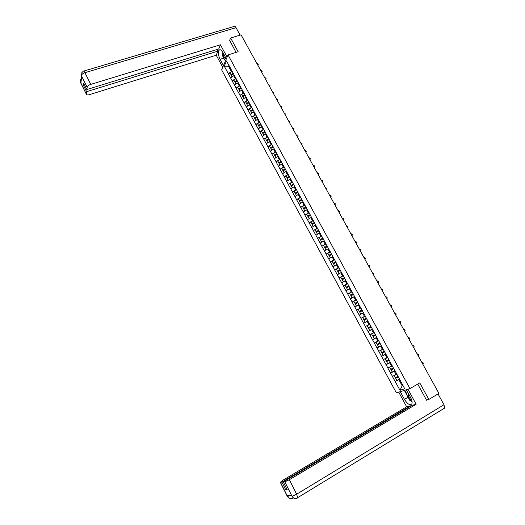 <?xml version="1.0" encoding="UTF-8"?>
<svg xmlns="http://www.w3.org/2000/svg" width="525" height="525" viewBox="0 0 525 525"><rect width="100%" height="100%" fill="white"/><g stroke="black" fill="none" stroke-linecap="round" stroke-linejoin="round"><path stroke-width="0.79" d="M221.642 69.891L396.382 392.897L409.94 388.618L228.047 54.908L221.642 69.891M402.878 385.396L402.189 385.796L400.011 390.285L404.723 388.782L395.299 371.28M400.011 390.285L395.154 381.498L398.101 379.818M396.769 374.154L392.372 376.366L395.154 381.498M392.451 376.34L390.587 373.078L393.98 371.168M392.195 365.748L387.817 367.973L390.587 373.078M387.896 367.94L386.046 364.698L390.108 362.434M387.647 357.374L383.283 359.605L386.046 364.698M383.362 359.572L381.517 356.35L385.882 353.955M383.112 349.04L378.768 351.284L381.517 356.35M378.847 351.245L377.009 348.036L381.373 345.667M378.597 340.738L374.273 342.989L377.009 348.036M374.345 342.956L372.52 339.76L376.891 337.424M374.102 332.469L369.797 334.733L372.52 339.76M369.869 334.701L368.051 331.518L372.428 329.208L378.669 340.869L376.071 342.215L377.18 344.256L379.851 342.871M369.705 324.207L365.341 326.517L368.051 331.518M365.413 326.478L360.905 318.334L365.282 316.07M365.249 316.011L360.905 318.334M360.97 318.288L356.482 310.183L360.865 307.952M360.813 307.853L356.482 310.183M356.554 310.137L352.085 302.065L356.468 299.86L353.857 301.298L354.946 303.293L357.577 301.901M356.396 299.729L352.085 302.065M352.15 302.019L347.701 293.987L351.376 292.162M351.999 291.637L347.701 293.987M347.767 293.941L343.337 285.941L346.487 284.399M347.616 283.579L343.337 285.941M343.402 285.889L338.992 277.928L341.775 276.583M343.258 275.559L338.992 277.928M339.058 277.876L334.668 269.948L337.181 268.754M338.914 267.573L334.668 269.948M334.727 269.896L330.356 262.001L332.666 260.918M334.589 259.619L330.356 262.001M330.422 261.949L326.064 254.093L328.21 253.096M330.284 251.698L326.064 254.093M326.13 254.034L321.792 246.212L323.807 245.293M325.992 243.81L321.792 246.212M321.858 246.159L317.54 238.37L319.443 237.51M321.72 235.955L317.54 238.37M317.599 238.311L313.307 230.554L315.112 229.753M317.467 228.139L313.307 230.554M313.366 230.495L309.087 222.771L310.82 222.016L312.126 223.939L314.436 222.554M313.235 220.349L309.087 222.771M309.14 222.712L304.881 215.027L306.62 214.272L307.926 216.188L310.216 214.797M309.015 212.592L304.881 215.027M304.94 214.961L300.7 207.309L302.439 206.568L303.732 208.477L306.022 207.08M304.815 204.868L300.7 207.309M300.753 207.244L296.533 199.625L298.272 198.896M300.635 197.177L296.533 199.625M296.586 199.559L292.386 191.973L294.125 191.251M296.474 189.518L292.386 191.973M292.438 191.907L288.251 184.354L289.99 183.645M292.32 181.886L288.251 184.354M288.304 184.282L284.137 176.761L285.876 176.065M288.192 174.287L284.137 176.761M284.189 176.695L280.035 169.201L281.781 168.512M284.077 166.727L280.035 169.201M280.088 169.135L275.953 161.674L277.699 160.998M279.983 159.187L275.953 161.674M276.006 161.608L271.891 154.179L273.637 153.51M275.901 151.686L271.891 154.179M271.937 154.107L267.842 146.711L269.588 146.055M271.838 144.211L267.842 146.711M267.888 146.639L263.812 139.276L265.558 138.626M267.789 136.769L263.812 139.276M263.858 139.204L259.796 131.873L261.542 131.23M263.76 129.353L259.796 131.873M259.842 131.795L255.793 124.497L257.545 123.867M259.744 121.971L255.793 124.497M255.839 124.418L251.81 117.154L253.562 116.53M255.747 114.621L251.81 117.154M251.856 117.075L247.846 109.837L249.598 109.22M251.77 107.297L247.846 109.837M247.885 109.758L243.895 102.552L245.648 101.942M247.8 100.006L243.895 102.552M243.935 102.467L239.958 95.294L241.71 94.697M243.849 92.741L239.958 95.294M239.997 95.209L236.04 88.062L237.792 87.478M239.918 85.503L236.04 88.062M236.079 87.977L232.135 80.863L233.887 80.286M236.001 78.297L232.135 80.863M232.175 80.778L228.244 73.697L230.002 73.126M232.096 71.124L228.244 73.697M228.283 73.605L224.254 66.17L226.485 60.966L230.692 68.532M360.609 307.657L230.573 68.48M360.682 307.611L365.17 315.873M369.6 324.188L365.098 315.906M369.672 324.148L372.428 329.214L371.661 329.615L373.413 332.837M381.524 345.936L378.742 340.83L376.071 342.215M381.445 345.975L395.233 371.333M395.049 370.821L394.288 371.254L396.08 374.548M394.288 371.254L390.666 373.052M390.488 362.427L389.721 362.854L391.506 366.135M389.721 362.854L386.118 364.665M385.941 354.073L385.179 354.493L386.951 357.755M385.179 354.493L381.59 356.317M381.419 345.745L380.651 346.165L382.417 349.414M380.651 346.165L377.081 348.003M376.911 337.463L376.143 337.87L377.908 341.112M376.143 337.87L372.592 339.721M371.661 329.615L368.123 331.478M367.887 321.031L367.192 321.398L368.937 324.608M367.192 321.398L363.674 323.269M363.438 312.854L362.742 313.208L364.481 316.404M362.742 313.208L359.244 315.098M359.008 304.71L358.312 305.058L360.045 308.241M358.312 305.058L354.828 306.961M354.598 296.599L353.902 296.947L355.628 300.116M353.902 296.947L350.431 298.856M350.208 288.52L349.512 288.862L351.225 292.018M349.512 288.862L346.06 290.791M345.837 280.475L345.135 280.816L346.848 283.959M345.135 280.816L341.703 282.752M341.48 272.468L340.784 272.803L342.484 275.933M340.784 272.803L337.365 274.752M337.142 264.495L336.446 264.823L338.139 267.94M336.446 264.823L333.04 266.785M332.83 256.554L332.128 256.876L333.815 259.98M332.128 256.876L328.742 258.851M328.525 248.647L327.83 248.968L329.51 252.059M327.83 248.968L324.457 250.95M324.247 240.772L323.544 241.087L325.218 244.164M323.544 241.087L320.191 243.082M319.981 232.929L319.285 233.244L320.946 236.309M319.285 233.244L315.938 235.252M315.735 225.12L315.039 225.428L316.693 228.48M315.696 225.035L311.712 227.45M311.509 217.343L310.807 217.645L312.46 220.684M310.807 217.645L307.499 219.68M307.302 209.6L306.6 209.902L308.241 212.927M306.6 209.902L303.299 211.942M303.109 201.889L302.407 202.184L304.041 205.196M302.407 202.184L299.125 204.238M298.928 194.211L298.226 194.499L299.86 197.498M298.226 194.499L294.965 196.567M294.774 186.559L294.072 186.848L295.693 189.833M294.072 186.848L290.817 188.921M290.633 178.946L289.931 179.228L291.546 182.201M289.931 179.228L286.689 181.315M286.506 171.36L285.803 171.636L287.418 174.602M285.803 171.636L282.581 173.736M282.397 163.807L281.695 164.082L283.303 167.029M281.695 164.082L278.486 166.189M278.309 156.279L277.607 156.555L279.202 159.495M277.607 156.555L274.411 158.668M274.234 148.785L273.532 149.054L275.12 151.981M273.532 149.054L270.355 151.187M270.178 141.323L269.476 141.593L271.058 144.506M269.476 141.593L266.313 143.725M266.136 133.895L265.433 134.157L267.008 137.058M265.433 134.157L262.283 136.303M262.113 126.492L261.411 126.748L262.979 129.642M261.411 126.748L258.274 128.907M258.11 119.123L257.401 119.378L258.969 122.253M257.401 119.378L254.277 121.544M254.113 111.779L253.411 112.028L254.966 114.896M253.411 112.028L250.3 114.207M250.143 104.468L249.434 104.718L250.989 107.572M249.434 104.718L246.343 106.903M246.179 97.184L245.477 97.427L247.019 100.275M245.477 97.427L242.393 99.625M242.235 89.932L241.533 90.175L243.068 93.004M241.533 90.175L238.462 92.38M238.311 82.707L237.602 82.943L239.137 85.765M237.602 82.943L234.55 85.162M234.399 75.515L233.691 75.744L235.22 78.56M233.691 75.744L230.652 77.969M229.222 65.993L228.513 66.216L231.315 71.374M228.88 65.369L228.513 66.216L224.254 66.17M228.047 54.908L238.166 51.739L230.632 38.01L229.576 40.543M230.632 38.01L241.06 34.847L438.926 393.415L428.833 399.44L419.764 382.902L409.94 388.618M426.49 400.076L428.833 399.44M399.637 379.253L398.875 379.687L402.189 385.796L402.957 385.54M398.875 379.687L395.233 381.472M365.341 326.517L369.718 324.227M257.827 65.218L258.07 65.093C258.523 64.135 258.136 63.617 256.902 63.538L256.896 63.545M258.11 65.054L257.939 65.441M233.257 73.421L231.21 74.885L229.911 72.955L232.207 71.315M233.1 73.132L230.869 74.721M233.428 73.73L231.19 75.318L232.07 76.932M261.739 72.319L261.962 72.194C262.447 71.229 262.06 70.704 260.813 70.619L260.8 70.626M262.014 72.148L261.85 72.522M237.162 80.594L235.102 82.051L233.802 80.122L236.106 78.494M237.005 80.312L234.76 81.9M237.333 80.916L235.088 82.497L235.974 84.125M265.67 79.419L265.867 79.321C266.378 78.35 266.004 77.825 264.738 77.733L264.725 77.733M265.939 79.268L265.775 79.629M241.08 87.8L239.006 89.25L237.707 87.321L240.023 85.7M240.929 87.524L238.672 89.106M241.257 88.128L239 89.703L239.892 91.35M269.607 86.579L269.791 86.481C270.329 85.503 269.962 84.965 268.675 84.873L268.662 84.873M269.87 86.422L269.712 86.769M245.011 95.032L242.931 96.475L241.631 94.546L243.954 92.932M244.873 94.756L242.602 96.338M245.195 95.373L242.931 96.941L243.83 98.602M273.564 93.752L273.728 93.667C274.299 92.689 273.932 92.144 272.632 92.039L272.619 92.039M273.82 93.601L273.663 93.936M248.955 102.296L246.868 103.733L245.569 101.804L247.905 100.19M248.883 101.988L246.547 103.602M249.145 102.644L246.875 104.206L247.78 105.879M277.548 100.944L277.679 100.885C278.276 99.901 277.922 99.35 276.603 99.232L276.59 99.238M252.919 109.587L250.825 111.018L249.526 109.088L251.869 107.487M252.847 109.285L250.504 110.893M253.116 109.942L250.832 111.503L251.751 113.19M222.981 52.612L223.243 55.099C224.09 57.599 225.028 58.662 226.058 58.282M224.392 55.217L225.192 56.687M225.862 60.014L224.903 60.145L222.246 55.243L222.173 52.835M408.352 393.376L408.207 395.305C408.89 397.55 410.058 399.138 411.705 400.07M409.644 395.752L410.602 397.523M412.053 401.54L409.749 400.319L406.553 394.439L407.315 391.473M226.367 58.839L222.895 52.461C221.373 49.901 220.073 49.147 218.991 50.203C217.908 52.408 218.269 55.433 220.067 59.286L223.479 65.586M227.115 57.081L220.415 44.782L218.735 48.963L86.874 89.532L87.157 87.262L81.277 75.554L81.644 76.342L80.916 82.989L80.548 82.287L86.336 94.185C86.645 94.972 87.668 95.13 89.407 94.657L216.228 55.217L217.862 51.142L216.976 49.508M222.757 67.272L216.228 55.217M220.415 44.782L90.766 84.381C88.705 85.122 87.504 86.08 87.157 87.262M83.718 71.085L233.894 26.519C234.511 25.955 235.226 26.342 236.027 27.674L240.135 35.129M86.874 89.532L83.659 83.108L83.409 85.286L86.605 91.678L86.33 93.903M86.605 91.678L217.862 51.142M229.655 40.359L236.066 52.395M83.409 85.286L84.571 84.932M225.415 61.064L224.91 60.145M225.343 60.086L225.619 60.592M81.5 76.335L81.303 75.672M81.04 73.592L81.27 75.547M80.338 80.286L80.548 82.281M408.089 397.261L404.46 399.394C407.584 404.23 410.051 405.7 411.876 403.791C412.414 402.294 412.007 400.227 410.642 397.596L406.376 389.747L407.964 389.242L416.141 404.257L289.367 479.712L296.651 494.215L443.986 404.749L438.034 393.947M404.46 399.394L400.273 391.67L398.744 392.155L406.678 406.803L410.366 405.812L281.899 482.114L280.429 482.258L287.602 496.565L287.175 495.646L291.592 495.449L292.077 496.374L284.812 481.819L289.367 479.712M410.629 406.298L410.366 405.812M286.985 489.313L285.843 489.996L287.287 489.904L283.31 481.97L412.342 405.28L416.141 404.257M406.678 406.803L282.516 480.447L280.429 482.258M443.986 404.749L444.623 408.063L443.999 408.594M283.31 481.97L284.812 481.819M285.843 489.996L281.899 482.114M427.173 399.892L426.582 400.247L417.729 384.083M410.872 400.916L412.092 401.874M406.56 394.433L404.355 390.383M404.788 390.246L406.717 393.803M406.337 389.753L407.302 391.532M290.122 495.515L287.588 496.473M288.468 497.726L289.859 498.415C291.743 498.507 292.806 498.323 293.062 497.871L292.707 498.251C291.211 499.052 289.8 498.875 288.468 497.726L287.602 496.571M292.064 496.289L296.651 494.215L297.642 497.693L297.262 498.094C295.733 498.914 294.295 498.73 292.937 497.549L292.077 496.381M281.531 108.189L281.643 108.13C282.279 107.139 281.925 106.582 280.586 106.457L280.58 106.463M256.935 116.885L254.796 118.335L253.496 116.406L255.852 114.804M256.837 116.616L254.481 118.217M257.099 117.272L254.809 118.827L255.734 120.533M285.534 115.447L285.626 115.402C286.289 114.404 285.948 113.846 284.589 113.708L284.583 113.715M260.964 124.208L258.786 125.678L257.48 123.749L259.849 122.154M260.833 123.972L258.471 125.567M261.102 124.635L258.799 126.184L259.737 127.903M289.557 122.738L289.623 122.699C290.318 121.708 289.984 121.137 288.612 120.993L288.599 120.999M264.974 131.591L262.789 133.055L261.483 131.125L263.858 129.537M264.849 131.362L262.474 132.95M265.125 132.024L262.808 133.567L263.753 135.299M293.639 130.029L293.639 130.029C294.368 129.032 294.033 128.461 292.642 128.303L292.635 128.31M269.003 139L266.497 140.359L265.506 138.528L267.888 136.946M268.885 138.784L266.497 140.359M269.154 139.447L266.838 140.982L267.783 142.734M297.649 137.399L297.668 137.393C298.43 136.395 298.102 135.811 296.697 135.647L296.684 135.653M273.053 146.442L270.539 147.801L269.542 145.963L271.937 144.388M272.934 146.232L270.539 147.801M273.21 146.895L270.874 148.424L271.838 150.189M301.731 144.769L301.731 144.769C302.498 143.778 302.183 143.194 300.779 143.017L300.753 143.023M277.115 153.91L274.595 155.275L273.591 153.431L275.999 151.863M277.003 153.707L274.595 155.275M277.344 154.337L274.936 155.899L275.901 157.684M305.812 152.191L305.806 152.184C306.587 151.2 306.278 150.609 304.887 150.406L304.835 150.426M281.19 161.418L278.965 162.848L277.659 160.926L280.074 159.364M281.085 161.221L278.67 162.776M281.426 161.844L279.011 163.406L279.983 165.204M309.914 159.626L309.914 159.626C310.695 158.648 310.393 158.051 309.015 157.828L308.936 157.854M285.285 168.945L282.758 170.31L281.748 168.453L284.169 166.898M285.187 168.761L282.758 170.31M285.528 169.391L283.1 170.94L284.084 172.758M314.035 167.094L314.035 167.094C314.816 166.13 314.521 165.526 313.162 165.283L313.058 165.316M289.4 176.512L287.155 177.936L285.849 176.006L288.284 174.457M289.301 176.334L286.867 177.877M290.601 178.881L290.272 179.091M289.649 176.964L287.208 178.507L288.199 180.338M318.176 174.595L318.17 174.589C318.951 173.644 318.662 173.033 317.323 172.764L317.192 172.81M293.527 184.104L290.988 185.476L289.971 183.599L292.412 182.057M293.436 183.934L290.988 185.476M294.735 186.493L294.374 186.723M293.783 184.57L291.329 186.106L292.333 187.957M322.33 182.129L322.337 182.116C323.105 181.184 322.829 180.574 321.503 180.278L321.339 180.331M297.675 191.73L295.129 193.102L294.105 191.218L296.559 189.683M297.59 191.573L295.129 193.102M298.896 194.138L298.482 194.394M297.938 192.209L295.477 193.738L296.487 195.602M326.498 189.683L326.511 189.676C327.278 188.757 327.003 188.14 325.697 187.832L325.507 187.884M301.842 199.388L299.283 200.76L298.259 198.87L300.727 197.341M301.757 199.238L299.283 200.76M303.069 201.817L302.61 202.099M302.105 199.874L299.631 201.403L300.654 203.28M330.691 197.282L330.691 197.275C331.465 196.357 331.203 195.74 329.91 195.405L329.693 195.471M305.944 206.935L303.463 208.451M304.907 205.032L302.426 206.548M307.256 209.527L306.744 209.836M306.292 207.578L303.811 209.094L304.841 210.991M334.897 204.901L334.904 204.894C335.665 203.995 335.409 203.365 334.143 203.018L333.893 203.09M310.144 214.666L307.65 216.175M309.107 212.756L306.62 214.266M311.469 217.265L310.892 217.613M309.245 218.61L308.004 216.818L310.498 215.309M339.124 212.553L339.117 212.553C339.885 211.66 339.642 211.03 338.389 210.663L338.113 210.735M314.363 222.429L311.863 223.932M313.32 220.507L310.82 222.009M314.875 225.527L313.281 226.498M314.718 223.073L312.211 224.575L313.254 226.498M343.37 220.231L343.37 220.231C344.124 219.352 343.888 218.722 342.654 218.334L342.352 218.413M318.668 230.337L316.089 231.715L315.046 229.793L317.553 228.296M318.603 230.219L316.089 231.715M319.935 232.844L317.533 234.294M318.957 230.869L316.444 232.365L317.487 234.294M347.622 227.962L347.622 227.955C348.383 227.082 348.147 226.446 346.933 226.045L346.605 226.124M322.921 238.153L320.335 239.538L319.285 237.602L321.805 236.112M322.862 238.048L320.335 239.538M324.201 240.68L321.805 242.123M323.216 238.704L320.69 240.188L321.74 242.123M351.894 235.705L351.908 235.699C352.656 234.839 352.433 234.202 351.232 233.782L350.884 233.868M327.187 246.008L324.594 247.387L323.544 245.451L326.077 243.968M327.134 245.91L324.594 247.387M328.479 248.555L326.104 249.979M327.488 246.566L324.955 248.043L326.005 249.992M356.199 243.482L356.199 243.482C356.947 242.635 356.731 241.992 355.55 241.559L355.169 241.638M331.472 253.89L328.88 255.275L327.817 253.326L330.363 251.849M331.426 253.805L328.88 255.275M332.778 256.456L330.428 257.873M331.78 254.461L329.234 255.931L330.297 257.887M360.504 251.304L360.504 251.304C361.252 250.458 361.042 249.815 359.881 249.362L359.481 249.447M335.777 261.811L333.178 263.196L332.115 261.24L334.668 259.77M335.738 261.726L333.178 263.196M337.089 264.39L334.773 265.788M336.092 262.388L333.533 263.858L334.602 265.814M364.836 259.153L364.836 259.153C365.584 258.313 365.38 257.663 364.232 257.197L363.805 257.289M340.102 269.758L337.496 271.149L336.427 269.181L338.992 267.724M340.062 269.686L337.496 271.149M341.421 272.363L339.15 273.735M341.46 272.429L340.922 272.738M340.423 270.355L337.851 271.812L338.92 273.781M369.193 267.028L369.193 267.028C369.928 266.201 369.731 265.552 368.602 265.072L368.15 265.158M344.439 277.745L341.827 279.129L340.758 277.161L343.337 275.704M344.407 277.679L341.827 279.129M345.778 280.37L343.265 281.774L345.811 280.429M344.774 278.348L342.188 279.799L343.265 281.774M373.557 274.936L373.557 274.936C374.292 274.122 374.102 273.466 372.993 272.98L372.514 273.066M348.803 285.764L346.178 287.155L345.109 285.167L347.694 283.723M348.771 285.712L346.178 287.155M350.149 288.409L347.622 289.807L350.175 288.455M349.138 286.381L346.546 287.825L347.622 289.807M377.934 282.89L377.934 282.89C378.669 282.076 378.486 281.42 377.396 280.914L376.891 281.006M353.181 293.816L350.556 295.207L349.473 293.213L352.072 291.782M353.154 293.77L350.556 295.207M354.533 296.481L351.999 297.872L354.559 296.52M353.522 294.446L350.917 295.877L351.999 297.872M382.351 290.863L382.351 290.863C383.066 290.062 382.889 289.406 381.813 288.888L381.294 288.973M357.558 301.868L354.946 303.293M358.942 304.585L356.396 305.97L358.962 304.618M357.925 302.544L355.313 303.968L356.396 305.97M386.761 298.882L386.761 298.882C387.489 298.082 387.312 297.426 386.256 296.894L385.711 296.979M359.356 311.417L361.981 309.999L359.356 311.417L358.267 309.409L360.885 307.991M363.372 312.729L360.813 314.108L363.379 312.749M362.348 310.675L359.723 312.093L360.813 314.108M391.21 306.928L391.21 306.928C391.926 306.141 391.755 305.471 390.712 304.933L390.147 305.018M366.424 318.176L363.779 319.574L362.69 317.559L365.321 316.148M366.417 318.163L363.779 319.574M367.887 320.867L365.249 322.278L367.894 320.88M366.791 318.846L364.153 320.257L365.249 322.278M395.673 315.007L395.673 315.007C396.382 314.226 396.217 313.556 395.187 313.012L394.603 313.097M368.228 327.764L370.88 326.366L368.228 327.764L367.126 325.743L369.777 324.338M372.356 329.077L369.698 330.481L368.602 328.453L371.254 327.049M400.148 323.124L400.135 323.131C400.851 322.343 400.7 321.681 399.683 321.123L399.085 321.195M371.588 333.959L374.246 332.561L371.588 333.959L372.697 335.993L375.355 334.602M376.838 337.326L374.174 338.717L373.065 336.683L375.729 335.278L373.065 336.683M404.65 331.275L404.637 331.282C405.346 330.501 405.195 329.831 404.197 329.267L403.581 329.339M381.34 345.608L378.663 346.992L377.554 344.945L380.218 343.547L377.554 344.945M409.152 339.465L409.165 339.458C409.861 338.691 409.71 338.021 408.726 337.444L408.083 337.523M383.165 349.138L380.572 350.503L381.682 352.557L384.372 351.179M383.178 349.164L380.572 350.503M385.868 353.929L383.178 355.3L382.062 353.246L384.733 351.842M384.746 351.875L382.062 353.246M413.7 347.681L413.687 347.688C414.389 346.913 414.251 346.244 413.28 345.66L412.624 345.726M387.693 357.459L385.087 358.831L386.21 360.892L388.907 359.52M387.712 357.499L385.087 358.831M390.41 362.283L387.706 363.648L386.584 361.587L389.261 360.176M389.288 360.216L386.584 361.587M418.241 355.943L418.254 355.937C418.943 355.176 418.806 354.5 417.848 353.909L417.158 353.981M392.234 365.82L389.629 367.192L390.751 369.259L393.461 367.9M392.26 365.866L389.629 367.192M394.971 370.676L392.254 372.028L391.132 369.961L393.816 368.55M393.842 368.602L391.132 369.961M422.828 364.225L422.822 364.232C423.511 363.471 423.38 362.795 422.435 362.191L421.733 362.263M396.802 374.213L394.19 375.585L395.312 377.665L398.035 376.313M396.828 374.273L394.19 375.585M399.551 379.102L396.828 380.448L395.699 378.367L398.39 376.957M398.423 377.016L395.699 378.367M236.027 27.674L84.893 72.693L90.766 84.381M223.801 58.111L220.067 59.286M81.067 73.507L83.219 71.229C83.547 70.718 84.105 71.203 84.893 72.693C82.838 73.421 81.644 74.386 81.316 75.593M80.765 83.029L80.581 82.399M81.099 81.309L80.587 82.327M220.375 49.783L218.991 50.203M80.955 74.196L81.618 76.571M80.233 80.916L80.594 82.688L86.336 94.185M80.364 80.2L81.395 78.632M444.623 408.063L297.642 497.693C297.38 498.159 296.29 498.35 294.381 498.258L292.937 497.549M288.422 497.687L287.378 496.453L280.278 482.252M292.897 497.503L291.441 495.456"/></g></svg>
